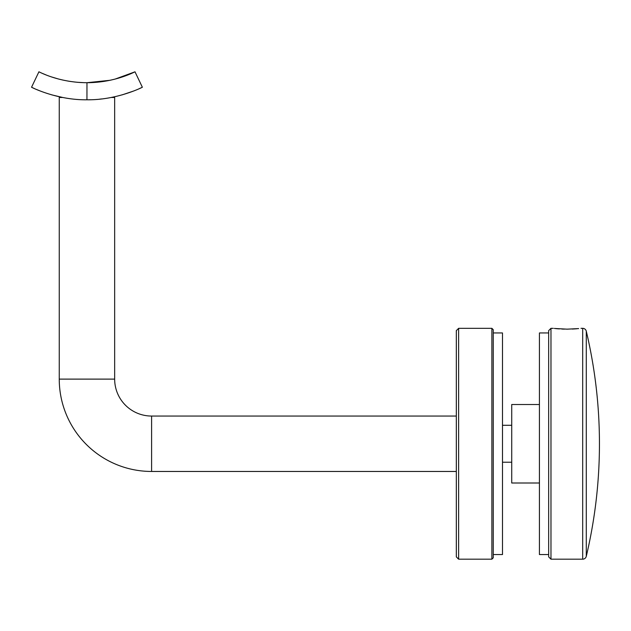 <?xml version="1.0" encoding="UTF-8"?>
<svg xmlns="http://www.w3.org/2000/svg" width="631" height="631" viewBox="0 0 631 631"><rect width="100%" height="100%" fill="white"/><g stroke="black" fill="none" stroke-linecap="round" stroke-linejoin="round"><path stroke-width="0.95" d="M554.333 328.451L567.127 329.161L578.651 328.585M577.034 328.735L574.841 328.901M574.786 328.909L572.175 329.051M548.662 556.873L548.662 330.636L550.973 328.325L550.973 559.184L548.662 556.873M586.278 556.337A487.873 487.873 0 0 0 586.278 331.172L586.278 556.337A3.691 3.691 0 0 1 582.689 559.184L550.973 559.184M586.278 331.172A3.691 3.691 0 0 0 582.689 328.325L580.985 328.325M553.277 328.325L550.973 328.325M564.406 329.13L561.827 329.043M559.421 328.901L557.41 328.751M557.197 328.735L555.69 328.593M548.662 554.562L539.426 554.562L539.426 332.947L548.662 332.947M539.426 482.999L511.725 482.999L511.725 404.51L539.426 404.51M493.261 554.562L502.489 554.562L502.489 332.947L493.261 332.947M458.627 559.184L456.323 556.873L456.323 330.636L458.627 328.325L458.627 559.184L491.872 559.184L491.872 328.325L493.261 329.713L493.261 557.796L491.872 559.184M456.323 416.05L151.598 416.05A36.937 36.937 0 0 1 114.661 379.113L59.251 379.113L59.251 97.474L62.698 97.474L51.679 94.847M151.598 416.05L151.598 471.46A92.339 92.339 0 0 1 59.251 379.113M114.661 379.113L114.661 97.474L111.214 97.474M34.326 88.521L31.55 87.236L38.909 71.816C38.388 71.335 58.044 82.645 86.968 82.7L109.952 80.303M115.221 79.056L135.002 71.816C135.602 71.319 115.749 82.661 86.968 82.7L96.204 82.314M97.655 82.188L92.576 82.558M88.9 99.769L90.265 99.737M99.603 99.162L100.684 99.051M100.936 99.02L101.615 98.941M80.902 82.535L78.772 82.401M78.615 82.385L76.225 82.18M70.885 81.533L67.911 81.06M60.371 79.482L59.109 79.167M58.099 78.899L51.797 77.014M58.612 79.041L62.982 80.09M69.891 81.383L75.341 82.093M84.294 82.669L86.423 82.7M84.073 82.661L77.471 82.298M46.166 74.971L42.19 73.322M110.875 80.105L103.792 81.423M89.547 82.669L87.244 82.7M31.55 87.236C31.14 87.117 56.877 100.242 86.944 99.785C117.019 100.242 142.787 87.117 142.361 87.236L135.002 71.816M39.911 90.872L36.716 89.563M142.361 87.236L138.962 88.797M133.441 91.085L122.162 94.871M582.689 559.184L582.689 328.325M86.968 82.7L86.944 99.785M502.489 425.286L511.725 425.286M502.489 462.223L511.725 462.223M458.627 328.325L491.872 328.325M456.323 471.46L151.598 471.46"/></g></svg>
